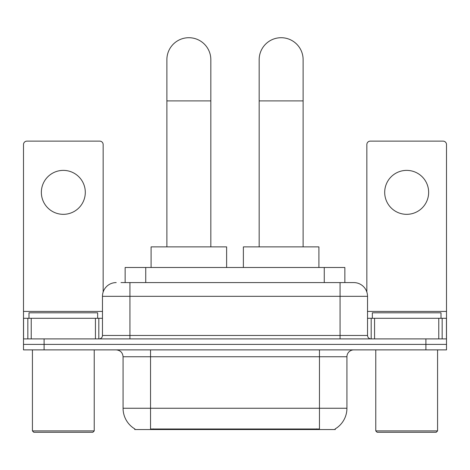 <?xml version="1.0" encoding="UTF-8"?>
<svg xmlns="http://www.w3.org/2000/svg" width="470" height="470" viewBox="0 0 470 470"><rect width="100%" height="100%" fill="white"/><g stroke="black" fill="none" stroke-linecap="round" stroke-linejoin="round"><path stroke-width="0.7" d="M125.143 282.588L125.143 267.483L344.857 267.483L344.857 282.588M335.257 428.863L335.257 429.539L134.743 429.539L134.743 428.863M134.949 428.987A24.035 24.035 0 0 1 123.07 408.254L150.535 408.254L150.535 428.987L319.465 428.987L319.465 408.254L346.93 408.254L346.93 356.748A6.868 6.868 0 0 1 353.798 349.886M123.07 408.254L123.07 356.748C122.664 352.576 120.373 350.291 116.202 349.886M335.051 428.987A24.035 24.035 0 0 0 346.93 408.254M44.098 349.886L446.5 349.886L446.5 344.387L23.5 344.387L23.5 349.886L44.098 349.886L44.098 344.387L23.5 344.387L23.5 318.296L31.226 318.296L31.226 338.894M121.325 282.588L353.798 282.588A13.736 13.736 0 0 1 367.528 296.323L367.528 335.463C367.734 337.548 368.88 338.694 370.965 338.894M121.013 282.588L129.937 282.588L129.937 296.323L102.472 296.323L102.472 335.463A3.431 3.431 0 0 1 99.035 338.894M116.202 282.588A13.736 13.736 0 0 0 102.472 296.323M425.902 349.886L425.902 344.387L446.5 344.387L446.5 318.296L446.5 338.894L23.5 338.894M425.902 338.894L425.902 344.387L44.098 344.387L44.098 338.894M367.528 296.323L340.063 296.323L340.063 282.588L353.798 282.588M63.327 170.381A21.973 21.973 0 0 0 41.354 192.359A21.973 21.973 0 0 0 63.327 214.332A21.973 21.973 0 0 0 85.299 192.359A21.973 21.973 0 0 0 63.327 170.381M95.434 338.894L95.434 318.296L31.226 318.296M103.153 292.034L103.153 144.56A3.431 3.431 0 0 0 99.722 141.129L26.931 141.129A3.431 3.431 0 0 0 23.5 144.56L23.5 318.296M95.434 318.296L102.472 318.296M92.854 432.288L33.799 432.288L32.424 430.914L94.229 430.914L92.854 432.288M32.424 349.886L32.424 430.914M94.229 349.886L94.229 430.914M97.66 318.296L97.66 312.803L28.993 312.803L28.993 318.296M166.879 246.879L166.879 59.69A21.973 21.973 0 0 1 188.852 37.712A21.973 21.973 0 0 1 210.83 59.69A21.973 21.973 0 0 0 188.852 37.712M210.83 246.879L210.83 59.69M226.622 267.483L226.622 246.879L151.087 246.879L151.087 267.483M259.17 246.879L259.17 59.69A21.973 21.973 0 0 1 281.148 37.712A21.973 21.973 0 0 1 303.121 59.69A21.973 21.973 0 0 0 281.148 37.712M303.121 246.879L303.121 59.69M318.913 267.483L318.913 246.879L243.378 246.879L243.378 267.483M406.673 170.381A21.973 21.973 0 0 0 384.701 192.359A21.973 21.973 0 0 0 406.673 214.332A21.973 21.973 0 0 0 428.646 192.359A21.973 21.973 0 0 0 406.673 170.381M438.774 338.894L438.774 318.296L374.566 318.296L374.566 338.894M438.774 318.296L446.5 318.296L446.5 144.56A3.431 3.431 0 0 0 443.069 141.129L370.278 141.129A3.431 3.431 0 0 0 366.847 144.56L366.847 292.034M367.528 318.296L374.566 318.296M436.201 432.288L377.146 432.288L375.771 430.914L437.576 430.914L436.201 432.288M375.771 349.886L375.771 430.914M437.576 349.886L437.576 430.914M441.007 318.296L441.007 312.803L372.34 312.803L372.34 318.296M316.715 429.539L316.715 428.863M153.285 429.539L153.285 428.863M145.741 282.588L145.741 267.483M324.259 282.588L324.259 267.483M319.465 349.886L319.465 356.748L123.07 356.748M346.93 356.748L319.465 356.748L319.465 408.254L150.535 408.254L150.535 349.886M129.937 338.894L129.937 335.463L367.528 335.463M102.472 335.463L129.937 335.463L129.937 296.323L340.063 296.323L340.063 338.894M102.472 311.428L23.5 311.428M98.812 318.296L98.812 338.894M23.553 318.296L23.553 338.894M27.842 338.894L27.842 318.296M166.879 100.891L210.83 100.891M259.17 100.891L303.121 100.891M446.5 311.428L367.528 311.428M446.447 338.894L446.447 318.296M442.158 318.296L442.158 338.894M371.188 338.894L371.188 318.296"/></g></svg>

